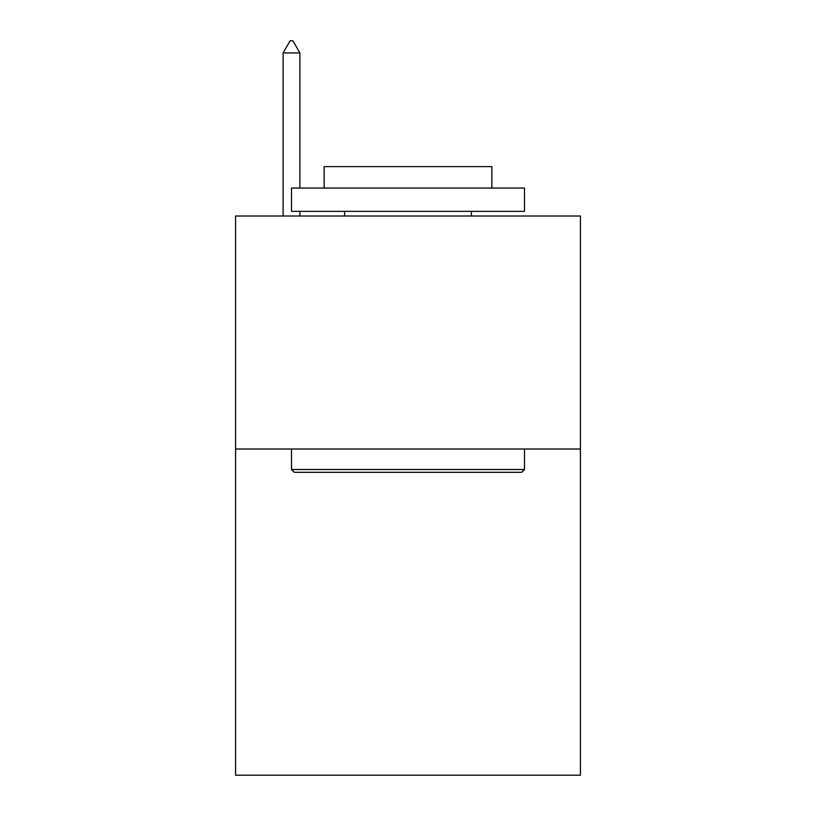<?xml version="1.0" encoding="UTF-8"?>
<svg xmlns="http://www.w3.org/2000/svg" width="816" height="816" viewBox="0 0 816 816"><rect width="100%" height="100%" fill="white"/><g stroke="black" fill="none" stroke-linecap="round" stroke-linejoin="round"><path stroke-width="1.22" d="M580.421 449.004L580.421 775.2L235.579 775.2L235.579 216.016L580.421 216.016L580.421 449.004L235.579 449.004M294.301 472.311L291.506 469.506L524.494 469.506L521.699 472.311L294.301 472.311M524.494 188.057L524.494 211.354L291.506 211.354L291.506 188.057L524.494 188.057M324.125 188.057L324.125 166.617L491.875 166.617L491.875 188.057M524.494 449.004L524.494 469.506M291.506 449.004L291.506 469.506M471.373 211.354L471.373 216.016M344.627 211.354L344.627 216.016M299.89 52.918L292.903 40.8L290.108 40.8L283.111 52.918L299.89 52.918L299.89 188.057M299.89 211.354L299.89 216.016M283.111 52.918L283.111 216.016"/></g></svg>
